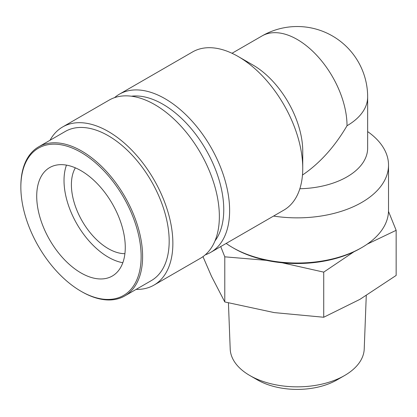 <?xml version="1.0" encoding="UTF-8"?>
<svg xmlns="http://www.w3.org/2000/svg" width="417" height="417" viewBox="0 0 417 417"><rect width="100%" height="100%" fill="white"/><g stroke="black" fill="none" stroke-linecap="round" stroke-linejoin="round"><path stroke-width="0.63" d="M114.55 97.656A91.318 52.719 60 0 1 119.392 94.19L192.518 51.974A91.318 52.719 60 0 1 238.175 56.498L252.937 65.016A70.442 40.673 60 0 1 302.747 151.293L302.747 168.338A91.318 52.719 60 0 1 283.831 210.137L210.71 252.358A91.318 52.719 60 0 1 205.289 254.818M238.175 56.498L238.175 56.498A91.318 52.719 60 0 1 302.747 168.338M302.471 175.051C319.75 163.328 334.601 146.888 347.022 125.731A70.442 40.673 60 0 0 316.274 54.841A70.442 40.673 60 0 0 261.991 35.966L232.008 53.277M347.022 125.731A70.442 40.668 180 0 0 367.653 96.973L367.653 148.098A70.442 40.668 180 0 1 299.849 188.739M367.653 131.595A91.318 52.719 180 0 1 388.524 165.142A91.318 52.719 180 0 1 273.568 216.063M361.779 247.583L360.304 248.433A89.228 51.515 180 0 1 234.114 248.433L232.639 247.583A91.318 52.719 0 0 0 361.779 247.583A91.318 52.719 0 0 0 388.524 210.304L388.524 165.142M80.992 291.254A85.052 49.107 -120 0 0 141.134 256.528A85.052 49.107 -120 0 0 80.992 152.356A85.052 49.107 -120 0 0 20.85 187.082A85.052 49.107 -120 0 0 80.992 291.248A85.052 49.107 -120 0 0 80.992 291.254L81.732 291.676L80.992 291.254M80.992 272.932A62.618 36.154 -120 0 0 112.298 276.033A62.618 36.154 -120 0 0 121.9 225.858A62.618 36.154 -120 0 0 80.992 170.678A62.618 36.154 -120 0 0 49.686 167.577A62.618 36.154 -120 0 0 40.084 217.752A62.618 36.154 -120 0 0 80.992 272.932M136.13 289.388A91.318 52.719 -120 0 0 153.956 285.124A91.318 52.719 -120 0 0 167.952 211.951A91.318 52.719 -120 0 0 108.295 131.48A91.318 52.719 -120 0 0 62.639 126.961A91.318 52.719 -120 0 0 50.035 140.258M20.85 187.082L20.85 186.227A86.1 49.706 60 0 1 38.682 146.815L65.25 131.475A86.1 49.706 60 0 1 108.295 135.744A86.1 49.706 60 0 1 164.543 211.612A86.1 49.706 60 0 1 151.345 280.605L124.777 295.94A86.1 49.706 60 0 1 81.732 291.676L81.732 291.676M153.956 285.124L200.447 258.279A91.318 52.719 -120 0 0 214.442 185.106A91.318 52.719 -120 0 0 154.785 104.641A91.318 52.719 -120 0 0 109.129 100.116L62.639 126.961M353.965 251.759L323.722 272.129L323.722 317.254L274.25 312.604L224.784 301.95L211.528 276.388L202.975 256.648M323.722 272.129L282.153 262.783M266.296 260.333L224.784 256.825L224.784 301.95M224.784 256.825L220.718 246.577M388.503 211.419L396.15 230.314L396.15 275.439L359.934 299.349L323.722 317.254M396.15 230.314L367.226 244.148M366.267 295.59L364.223 349.008A67.028 38.698 180 0 1 344.609 375.514L337.061 379.871A56.358 32.536 180 0 1 257.362 379.871L249.814 375.514L257.362 379.871M66.47 165.122A62.618 36.154 -120 0 0 108.295 257.169A62.618 36.154 -120 0 0 122.817 262.726M124.907 253.677A52.182 30.128 60 0 1 108.295 248.647A52.182 30.128 60 0 1 75.352 167.837M119.392 94.19A91.318 52.719 60 0 1 165.049 98.714A91.318 52.719 60 0 1 224.706 179.185A91.318 52.719 60 0 1 210.71 252.358M131.423 96.202A86.058 49.686 60 0 1 162.906 104.245A86.058 49.686 60 0 1 215.912 170.595A86.058 49.686 60 0 1 214.979 240.932M226.17 243.429A91.318 52.719 0 0 0 232.639 247.583L234.114 248.433M38.682 146.815A86.1 49.706 60 0 1 81.732 151.079A86.1 49.706 60 0 1 137.975 226.947A86.1 49.706 60 0 1 124.777 295.94M344.609 375.514A67.028 38.698 180 0 1 249.814 375.514L249.814 375.514A67.028 38.698 180 0 1 230.2 349.008L228.433 302.914M367.653 96.973A70.442 70.442 0 0 0 261.991 35.966"/></g></svg>
